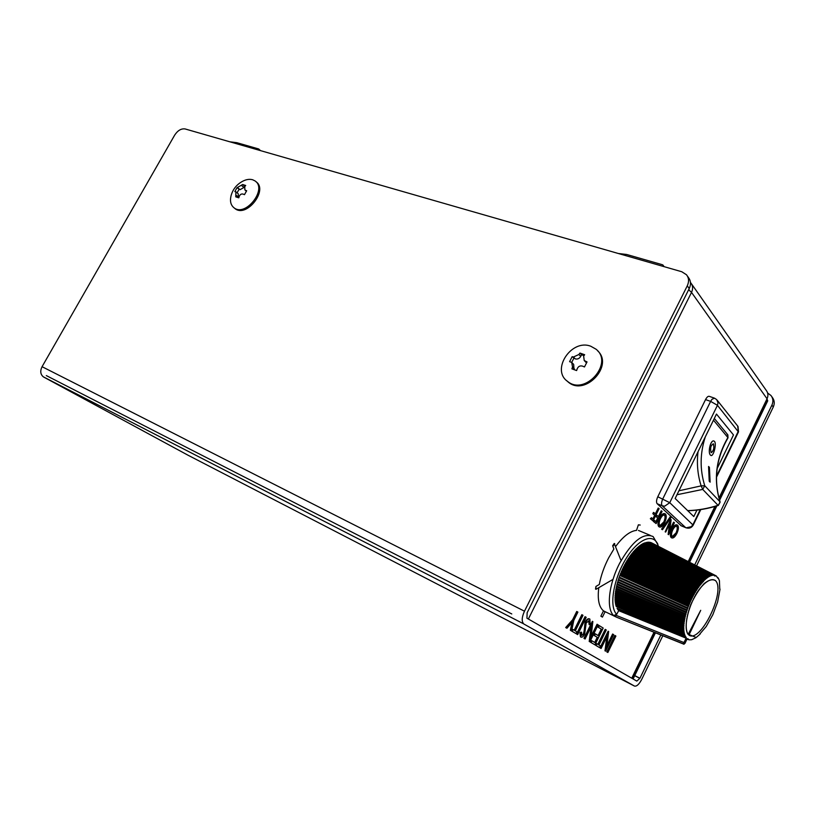 <?xml version="1.0" encoding="UTF-8"?>
<svg xmlns="http://www.w3.org/2000/svg" width="815" height="815" viewBox="0 0 815 815"><rect width="100%" height="100%" fill="white"/><g stroke="black" fill="none" stroke-linecap="round" stroke-linejoin="round"><path stroke-width="1.22" d="M696.957 510.088L693.809 516.557L675.146 498.505L716.466 414.061L733.48 434.945L717.159 468.523M657.786 496.753L669.757 502.682L664.694 506.176L662.167 505.789C661.179 504.404 661.393 502.081 662.819 498.821L710.629 401.388L705.535 399.605L657.786 496.753C656.36 500.013 656.146 502.325 657.155 503.711L681.248 525.797M738.451 431.981L717.445 405.299L710.629 401.388L711.923 399.34L714.5 398.158L716.711 399.625L718.015 402.834L717.445 405.299L669.757 502.682L693.188 525.176M686.098 527.835L691.344 526.684L692.944 524.677L700.228 509.66M716.497 476.164L738.288 431.308L737.667 425.97M714.113 398.026L709.407 396.385C708.215 395.937 706.921 397.007 705.535 399.605M711.424 452.671C713.92 450.114 714.48 447.14 713.105 443.747M714.511 441.435C716.884 443.992 713.308 457.134 710.874 455.422L710.476 455.096C707.552 452.519 710.802 439.183 714.062 441.088L714.511 441.435M711.057 452.427C713.451 451.53 714.286 448.729 713.543 444.012C710.894 444.847 710.069 447.649 711.057 452.427M713.797 440.997C710.486 439.805 707.634 452.62 710.415 455.086L710.874 455.422M709.417 467.382L710.13 482.154L709.284 481.247L708.571 466.455L709.417 467.382M709.284 481.247L710.13 482.154M727.978 437.869L727.581 434.527L726.827 434.028M708.571 466.516L709.223 481.257M678.915 490.793L701.144 485.872L704.761 485.76L702.744 489.418L701.144 485.872C697.66 474.972 696.621 463.582 698.037 451.714M718.341 505.422L720.093 502.213M663.502 266.485L662.921 264.987L661.892 264.58L626.694 254.484L618.259 253.485M234.333 208.039C230.686 205.319 229.647 201.02 231.216 195.142C232.876 189.569 236.167 185.239 241.097 182.153C245.244 179.575 249.095 178.77 252.65 179.758L254.983 180.899C267.524 188.683 246.079 216.871 234.333 208.039L235.321 208.864C246.986 217.646 268.38 189.773 256.073 181.827M242.656 184.526L245.722 185.494L244.755 186.543L244.877 189.915L246.67 190.751L244.469 194.673L243.216 194.133C241.444 193.634 240.13 194.367 239.264 196.334L238.805 197.831L235.759 196.843L235.902 191.81L234.842 191.586L237.033 187.695L242.656 184.526L244.948 186.329M237.033 187.695L240.018 189.701L243.94 187.501L244.653 186.238M237.094 192.819L239.019 189.386M238.255 197.638L238.255 193.797L236.095 191.983M258.579 148.931L236.808 142.686L229.769 141.79M260.525 150.632L258.691 148.962L257.835 149.858M688.92 635.119C700.421 643.555 725.859 591.354 715.59 580.698C711.444 577.417 704.129 582.022 696.968 592.637C687.575 607.99 683.367 628.243 688.145 634.416L700.717 610.313L688.92 635.119C700.421 643.555 725.859 591.354 715.59 580.698C712.667 578.833 708.826 579.822 704.068 583.662C699.158 589.082 694.737 596.071 690.814 604.618C685.823 617.719 684.804 629.455 688.145 634.416L700.717 610.313L688.92 635.119M616.16 615.366L615.05 614.918L616.721 614.327L618.677 610.669L686.169 638.206L683.917 642.536L616.16 615.366M685.833 637.799L617.923 609.803L686.281 637.462L686.159 638.186L618.677 610.669M685.313 637.014L617.597 609.345L685.741 636.719L685.598 637.473M684.845 636.107L617.006 608.326L685.272 635.863L685.099 636.627M684.457 635.089L616.242 606.543L684.865 634.885L684.661 635.669M684.131 633.948L615.845 605.219L616.038 605.902L684.529 633.805L684.305 634.6M615.845 605.219L616.018 604.659M683.877 632.715L615.519 603.772L615.671 604.516L684.264 632.613L684.009 633.418M615.519 603.772L615.732 603.161M683.693 631.36L683.642 630.739L615.284 602.224L615.396 603.019L684.07 631.319L683.785 632.124M615.284 602.224L615.529 601.552M683.591 629.924L683.561 629.251L615.121 600.563L615.193 601.419L683.938 629.924L683.642 630.739M615.121 600.563L615.417 599.85M683.561 628.385L683.561 627.672L615.06 598.811L615.081 599.708L683.887 628.447L683.561 629.251M615.06 598.811L615.386 598.057M683.602 626.766L683.642 626.022L615.07 596.977L615.05 597.915L683.907 626.878L683.561 627.672M615.07 596.977L615.427 596.203L683.999 625.227L683.642 626.022M615.427 596.203L683.999 625.227M683.714 625.064L683.785 624.28L615.172 595.052L615.111 596.04M615.172 595.052L615.549 594.298L684.172 623.495L683.785 624.28M615.549 594.298L684.172 623.495M683.907 623.292L684.009 622.477L615.366 593.055L615.254 594.074M615.366 593.055L615.753 592.311L684.406 621.713L684.009 622.477M615.753 592.311L684.406 621.713M684.162 621.448L684.305 620.612L615.641 590.997L615.488 592.047M615.641 590.997L616.048 590.274L684.722 619.858L684.305 620.612M616.048 590.274L684.722 619.858M684.498 619.553L684.671 618.687L615.997 588.878L615.804 589.958M615.997 588.878L616.415 588.175L685.099 617.964L684.671 618.687M616.415 588.175L685.099 617.964M684.906 617.607L685.109 616.721L616.435 586.708L616.201 587.819M616.435 586.708L616.874 586.036L685.547 616.018L685.109 616.721M616.874 586.036L685.547 616.018M685.384 615.61L685.619 614.714L616.955 584.508L616.68 585.628M616.955 584.508L617.403 583.856L686.067 614.031L685.619 614.714M617.403 583.856L686.067 614.031M685.935 613.583L686.189 612.676L617.556 582.267L617.24 583.408M617.556 582.267L618.014 581.645L686.648 612.024L686.189 612.676M618.014 581.645L686.648 612.024M686.536 611.535L686.831 610.618L618.239 580.015L617.882 581.156M618.239 580.015L618.697 579.424L687.289 610.007L686.831 610.618M618.697 579.424L687.289 610.007M687.218 609.467L687.534 608.55L618.982 577.743L618.595 578.894M618.982 577.743L619.461 577.183L687.992 607.97L687.534 608.55M619.461 577.183L687.992 607.97M687.952 607.399L688.288 606.472L619.808 575.471L619.38 576.623M619.808 575.471L620.286 574.952L688.757 605.932L688.288 606.472M620.286 574.952L620.235 574.351L688.736 605.321L688.757 605.932M688.736 605.321L689.103 604.404L620.694 573.21L620.235 574.351M620.694 573.21L621.173 572.731L689.572 603.895L689.103 604.404M621.173 572.731L621.162 572.099L689.582 603.253L689.572 603.895M689.582 603.253L689.979 602.346L621.651 570.969L621.162 572.099M621.651 570.969L622.13 570.531L690.437 601.877L689.979 602.346M622.13 570.531L622.14 569.868L690.478 601.205L690.437 601.877M690.478 601.205L690.896 600.309L622.66 568.748L622.14 569.868M622.66 568.748L623.139 568.361L691.354 599.891L690.896 600.309M623.139 568.361L623.18 567.668L691.426 599.188L691.354 599.891M691.426 599.188L691.854 598.302L623.73 566.568L623.18 567.668M623.73 566.568L624.198 566.221L692.312 597.925L691.854 598.302M624.198 566.221L624.28 565.508L692.404 597.201L692.312 597.925M692.404 597.201L692.852 596.336L624.85 564.428L624.28 565.508M624.85 564.428L692.852 596.336M625.319 564.133L625.421 563.399L693.433 595.256L693.3 596.01M693.433 595.256L693.891 594.41L626.012 562.35L625.421 563.399M626.012 562.35L693.891 594.41M626.47 562.095L626.603 561.341L694.482 593.371L694.329 594.135M694.482 593.371L694.961 592.546L627.224 560.333L626.603 561.341M627.224 560.333L694.961 592.546M627.662 560.129L627.825 559.365L695.572 591.537L695.389 592.322M695.572 591.537L696.061 590.743L628.457 558.387L627.825 559.365M628.457 558.387L696.061 590.743M628.895 558.234L629.088 557.46L696.682 589.765L696.479 590.569M696.682 589.765L697.182 589.011L629.73 556.523L629.088 557.46M629.73 556.523L697.182 589.011M630.158 556.411L630.372 555.626L697.813 588.073L697.589 588.888M697.813 588.073L698.323 587.35L631.034 554.74L630.372 555.626M631.034 554.74L698.323 587.35M631.431 554.689L631.676 553.894L698.964 586.464L698.71 587.279M698.964 586.464L699.484 585.781L632.348 553.059L631.676 553.894M632.348 553.059L699.484 585.781M632.735 553.049L633 552.264L700.126 584.946L699.841 585.761M700.126 584.946L700.645 584.304L633.673 551.47L633 552.264M633.673 551.47L700.645 584.304M634.05 551.521L634.335 550.736L701.287 583.52L700.982 584.324M701.287 583.52L701.807 582.919L635.017 550.003L634.335 550.736M635.017 550.003L701.807 582.919M635.364 550.094L635.68 549.31L702.459 582.185L702.133 583M702.459 582.185L702.968 581.625L636.362 548.638L635.68 549.31M636.362 548.638L702.968 581.625M636.688 548.78L637.024 548.006L703.62 580.963L703.274 581.767M703.62 580.963L704.129 580.453L637.697 547.395L637.024 548.006M638.023 547.558L638.359 546.824L704.771 579.842L704.129 580.453M704.771 579.842L705.281 579.384L639.031 546.274L638.359 546.824M639.347 546.437L639.683 545.765L705.912 578.844L705.281 579.384M705.912 578.844L706.411 578.436L640.346 545.286L639.683 545.765M640.672 545.439L640.987 544.838L707.033 577.957L706.411 578.436M707.033 577.957L707.532 577.601L641.65 544.42L640.987 544.838M641.976 544.583L642.281 544.043L708.133 577.193L707.532 577.601M708.133 577.193L642.923 543.697L642.281 544.043M643.249 543.86L643.544 543.381L709.213 576.551L708.622 576.888M709.213 576.551L644.166 543.106L643.544 543.381M644.502 543.279L709.682 576.307M710.252 576.032L644.767 542.861M645.725 542.831L710.711 575.848M711.261 575.645L645.959 542.484M646.906 542.525L711.699 575.512M712.229 575.38L647.11 542.24M648.047 542.352L712.646 575.309M713.156 575.247L648.22 542.138M649.137 542.332L713.553 575.227M714.042 575.237L649.28 542.179M650.187 542.454L714.867 575.359L714.419 575.889L714.409 575.278M714.867 575.359L650.278 542.352M651.185 542.709L715.652 575.614L715.203 576.093L715.224 575.461M715.652 575.614L651.226 542.668M716.375 575.991L717.76 578.151L718.178 577.845L719.421 580.728L719.747 589M720.032 589.123L717.628 601.928L712.86 614.663L706.248 626.491L699.851 633.968M689.174 634.59L696.193 637.503L700.136 634.09M696.193 637.503L695.419 637.707M688.206 639.602L687.004 639.113L688.237 638.96L688.991 639.826L691.65 639.714L695.715 637.829M687.789 639.429L687.014 639.082M687.076 639.011L687.534 638.583L687.463 639.255M687.055 639.001L684.926 643.432L683.683 643.972L683.917 642.536M683.683 643.972L617.648 617.648M684.019 644.268L616.486 617.189M615.05 614.918L613.929 615.753C606.014 609.426 608.611 584.192 619.757 563.073C632.297 541.099 643.422 532.266 653.131 536.586L657.817 544.644M620.694 559.752L614.235 543.462L612.646 545.765L613.858 549.035L608.591 557.99C604.068 566.812 600.971 575.645 599.3 584.477L595.938 586.433L596.01 589.306L612.513 579.669M598.78 587.686C597.354 599.382 598.954 607.124 603.569 610.914L603.935 611.179M605.036 611.8L606.421 612.299M650.217 535.333L638.43 530.422M639.653 525.043L638.369 524.819L636.525 530.371C630.097 531.064 623.169 536.382 615.732 546.345M613.929 615.753L615.977 616.761M616.721 614.327C608.856 606.981 613.349 579.119 626.012 558.683C638.563 538.063 654.384 532.317 658.225 545.836L658.357 546.295M566.517 380.524L568.513 382.306C585.282 396.355 613.95 365.629 597.731 350.919M590.814 346.253L595.999 349.187C614.072 363.052 585.15 396.019 567.698 381.502C550.645 370.041 571.386 338.51 590.814 346.253M579.944 353.068L584.671 354.719L583.632 356.135L584.212 360.515L587.034 361.921L584.477 366.964L582.725 366.19C580.219 365.426 578.395 366.261 577.244 368.706L576.623 370.56L571.906 368.859L572.527 367.015L571.712 362.39L569.593 361.666L572.14 356.675L573.465 357.001L578.905 354.484L579.944 353.068L581.553 354.77L583.998 355.625M574.015 369.582L573.658 364.376L572.222 362.909M572.14 356.675L575.298 358.895C577.54 359.425 579.353 358.59 580.718 356.399L581.553 354.77M571.712 362.39L573.77 358.356M585.588 361.952L586.535 362.807M174.685 135.096C177.762 130.441 181.246 128.393 185.137 128.953L681.778 271.741L686.525 274.787C688.94 277.976 689.195 281.654 687.279 285.821L524.473 611.199L42.064 366.699L174.685 135.096M42.064 366.699C40.006 370.988 40.414 374.36 43.307 376.815L523.658 623.852C521.508 621.417 521.773 617.2 524.473 611.199M524.004 624.086L634.427 686.047L187.919 455.157L43.735 377.08M662.799 635.761L641.762 679.313C639.082 684.376 636.637 686.617 634.427 686.047M696.57 565.834L773.272 407.021C774.82 403.507 774.515 400.318 772.355 397.455L771.724 396.548M767.618 392.993L771 395.53C773.17 398.392 773.466 401.591 771.917 405.116L773.272 407.021M634.742 675.594L639.938 678.253L660.843 634.977M694.716 564.887L771.917 405.116M639.938 678.253L636.821 681.096L526.938 618.208L527.142 612.748L689.225 288.561C691.13 284.415 690.875 280.747 688.461 277.558L687.32 275.928M651.47 517.688L653.284 519.308L655.148 515.518L653.335 513.888L653.956 512.615L655.769 514.255L658.703 508.265L659.111 508.642L653.08 520.928L650.849 518.951L651.47 517.688L650.35 518.737L653.08 520.928M653.875 512.788L653.457 512.411L652.835 513.674L654.649 515.304L652.866 518.931M656.37 516.618L656.992 515.355L658.775 516.975L661.698 511.015L662.096 511.382L656.106 523.617L653.895 521.661L654.516 520.398L656.32 521.997L658.163 518.228L655.871 516.404L657.664 518.024L655.902 521.631M656.309 521.987L658.153 518.228L657.664 518.024M656.91 515.518L656.493 515.151L655.871 516.404M654.435 520.561L654.017 520.184L653.396 521.447L655.688 523.24M665.488 514.041C666.721 515.681 666.466 518.493 664.714 522.476C662.799 526.082 661.036 527.58 659.417 526.979L659.264 526.857C657.97 525.247 658.225 522.405 660.018 518.33C662.075 514.53 663.889 513.104 665.488 514.041M664.296 522.12L665.183 519.878M659.141 520.439L660.394 517.606M664.286 515.009L664.398 515.1C665.427 516.404 665.234 518.676 663.817 521.916L659.926 525.644M663.817 521.916L664.317 522.12C662.748 525.043 661.301 526.235 659.977 525.685L659.855 525.593C658.805 524.279 658.999 521.977 660.425 518.697C661.994 515.763 663.441 514.591 664.734 515.182L664.398 515.1M664.887 515.304C665.916 516.608 665.723 518.88 664.317 522.12M566.945 628.243L572.629 621.876L570.846 630.555L571.61 631.004L573.78 620.419L577.886 612.106L577.224 611.698L573.118 620.011L566.181 627.795L566.945 628.243L566.476 627.968M582.338 614.918L582.99 615.325L575.309 630.891L576.888 631.839L576.011 633.622L572.171 631.34L573.057 629.557L574.646 630.504L582.338 614.918L581.839 614.673L574.168 630.219M580.942 637.106L580.474 633.061L581.574 632.348L581.879 635.384L583.988 633.836L585.567 622.466C587.136 619.685 588.573 618.554 589.877 619.084L590.162 624.158L589.143 624.657L589.011 620.847L586.189 622.894L584.661 634.141C583.316 636.576 582.083 637.564 580.942 637.106L580.769 636.984M583.988 633.836L581.706 635.242M584.62 631.34L584.121 631.085L583.499 633.591M589.632 618.962L589.377 618.84C588.073 618.31 586.637 619.441 585.068 622.222L585.567 622.466M585.068 622.222L584.121 631.085M588.654 620.714L589.143 624.657M589.836 641.812L591.69 625.553L585.089 639.001L584.447 638.624L592.851 621.539L590.997 637.799L597.538 624.484L598.149 624.871L589.836 641.812L589.214 641.486L590.997 626.98M585.089 639.001L584.447 638.624M592.362 622.548L592.362 621.295L583.958 638.369M597.517 624.534L597.049 624.239L591.211 636.128M599.351 625.696L603.182 628.039L594.95 644.848L591.079 642.546L591.924 640.814L595.184 642.75L597.721 637.575L594.481 635.608L595.337 633.866L598.567 635.843L601.735 629.384L598.037 627.132L601.246 629.139L598.098 635.557M591.914 640.845L591.435 640.57L590.59 642.302L594.95 644.848M595.317 633.917L594.848 633.622L593.992 635.364L597.232 637.33L594.716 642.475M598.526 627.377L599.371 625.645M606.268 629.985L598.923 644.981L600.38 645.857L599.545 647.568L595.989 645.47L596.835 643.738L598.312 644.624L605.667 629.608L606.268 629.985M605.647 629.659L605.178 629.363L597.843 644.339M606.737 647.253L613.084 634.274L613.664 634.641L605.596 651.154L607.501 635.384L601.093 648.485L600.492 648.129L608.642 631.472L606.737 647.253M600.492 648.129L601.093 648.485M640.223 525.043L638.369 524.819M690.458 282.479L690.835 282.907C692.923 285.647 693.147 288.816 691.517 292.391L688.644 289.722M767.241 399.971L767.047 398.78C768.413 395.693 768.148 392.901 766.253 390.395L691.528 283.885M614.744 543.687L613.145 545.989L612.646 545.765M672.406 529.495C674.392 525.777 676.155 524.371 677.673 525.257C678.854 526.816 678.589 529.556 676.878 533.448C675.014 536.983 673.312 538.46 671.754 537.9L671.611 537.788C670.378 536.25 670.643 533.479 672.406 529.495L671.917 529.292C670.154 533.275 669.899 536.036 671.132 537.574L671.662 537.859M676.521 526.205L676.613 526.276C677.591 527.529 677.387 529.74 676.012 532.908L672.243 536.586M672.375 529.485L673.027 528.334M672.192 536.545C671.193 535.292 671.387 533.061 672.783 529.842C674.423 526.816 675.859 525.695 677.102 526.49C678.07 527.733 677.876 529.944 676.501 533.112C674.881 536.107 673.445 537.258 672.192 536.545M675.676 534.579L677.459 530.494M665.661 532.073L671.153 519.695L669.472 531.767L674.443 522.721L668.606 534.681L670.287 522.609L665.661 532.073L665.244 531.716M671.153 519.695L670.664 519.491L665.172 531.869M674.056 522.374L673.577 522.17L669.726 530.045M668.606 534.681L668.728 533.224M671.203 517.291L662.493 529.719L662.075 529.353L670.796 516.914L671.203 517.291M670.694 517.067L670.307 516.71L661.586 529.139L662.004 529.505M669.543 524.127L668.117 534.477M677.031 524.921C675.492 524.3 673.791 525.757 671.917 529.292M603.487 610.853L600.859 616.191L601.959 616.823M595.938 586.433L595.51 589.072L596.101 588.725M615.294 635.731L614.836 635.445L606.798 651.908L607.399 652.224M613.063 634.325L612.605 634.029L606.961 645.582M606.798 636.821L604.985 650.839L605.627 649.861M608.133 632.511L608.153 631.238L600.003 647.884M599.056 647.324L595.51 645.215L596.356 643.493L596.825 643.779M598.882 625.4L598.037 627.132M580.993 632.725L581.075 632.094L579.974 632.807L580.443 636.861M585.527 616.996L585.048 616.69L576.531 633.968L577.203 634.325M573.037 629.587L572.558 629.302L571.672 631.085L575.533 633.337M571.906 622.68L570.347 630.301L571.111 630.718M577.203 611.749L576.725 611.454L572.619 619.767L565.681 627.54L566.445 627.988M664.806 513.695C663.206 513.053 661.444 514.53 659.529 518.116C657.725 522.201 657.471 525.043 658.775 526.643M658.764 516.965L661.607 511.178L661.199 510.811L658.367 516.598M653.284 519.298L655.138 515.508M655.759 514.245L658.612 508.428L658.204 508.061L655.352 513.878M601.358 616.425L602.417 617.118L605.107 611.658M585.547 616.935L586.189 617.342L577.682 634.61L577.03 634.223L585.547 616.935M615.325 635.68L615.895 636.046L607.858 652.499L607.277 652.153L615.325 635.68M138.305 425.715L136.859 424.931M511.769 613.95L46.323 375.593M719.584 500.298L767.75 400.756L719.411 499.717M688.797 289.417L689.439 290.323M680.79 525.563L685.639 527.6L662.167 505.789L657.155 503.711M713.471 420.163L727.887 437.553C715.957 458.285 713.329 479.689 719.991 501.775L704.761 485.76C699.749 469.593 699.942 453.252 705.352 436.759M687.677 510.628C697.854 510.322 707.97 508.55 718.035 505.32L702.744 489.418L676.99 494.736M245.407 190.211L246.446 191.097M241.688 185.586L243.94 187.501M237.766 187.786L240.018 189.701M236.207 195.356L238.469 197.25M585.282 361.157L586.657 362.604M572.527 367.015L574.361 368.889M578.905 354.484L580.718 356.399M573.465 357.001L575.298 358.895M634.691 675.696L639.887 678.355M687.279 285.821L689.225 288.561M528.365 619.023L691.517 292.391L767.047 398.78L718.952 498.097M714.908 506.472L688.227 561.576M654.017 632.236L631.757 678.202M716.344 506.044L689.225 562.085M655.066 632.654L632.746 678.773M680.912 525.655L685.761 527.702C689.001 528.813 691.497 527.947 693.229 525.094L700.768 509.579M716.466 477.244L738.522 431.838L738.003 426.398M737.544 425.838L717.282 400.359M687.799 510.74C698.007 510.455 708.154 508.692 718.239 505.453L720.093 501.938C713.451 479.923 716.09 458.55 728.009 437.808L727.846 434.833M727.581 434.527L714.317 418.441M664.133 266.668L663.247 265.446M246.375 191.199L244.877 189.915M603.569 610.914L616.466 617.169M658.225 545.836L657.43 543.198M567.698 381.502L568.513 382.306M586.128 362.522L584.212 360.515M43.307 376.815L523.658 623.852M632.389 678.559L654.679 632.501M688.858 561.902L715.825 506.207M719.238 499.137L767.373 399.707M633.102 678.977L655.443 632.807M689.582 562.269L716.874 505.881"/></g></svg>

